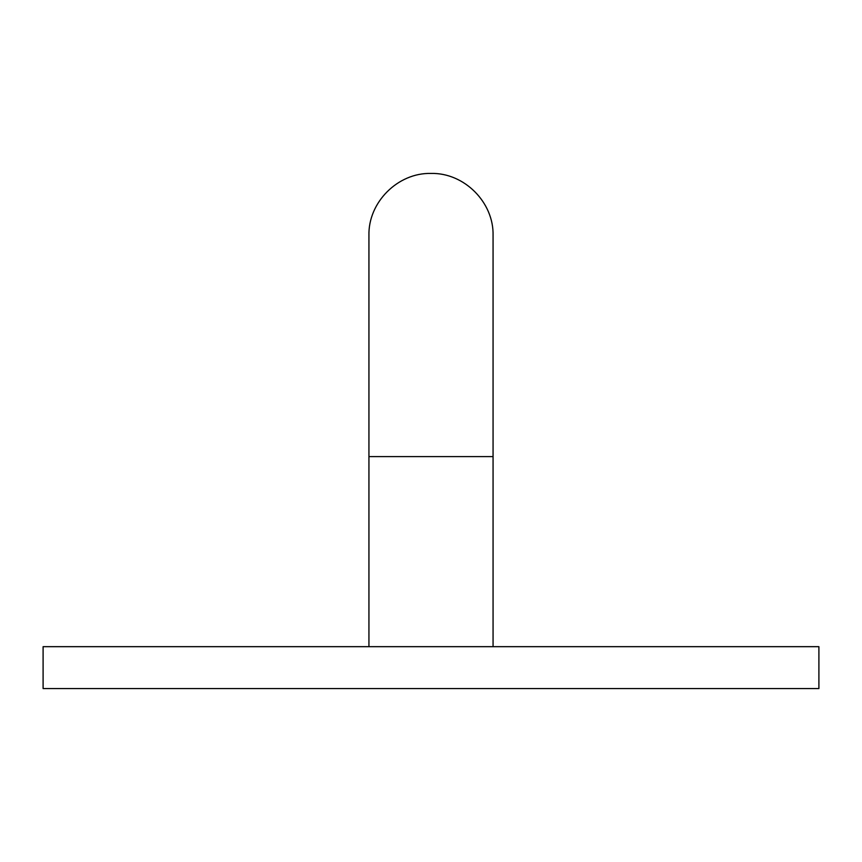 <?xml version="1.0" encoding="UTF-8"?>
<svg xmlns="http://www.w3.org/2000/svg" width="862" height="862" viewBox="0 0 862 862"><rect width="100%" height="100%" fill="white"/><g stroke="black" fill="none" stroke-linecap="round" stroke-linejoin="round"><path stroke-width="1.29" d="M431 646.672L818.9 646.672L818.9 688.566L43.1 688.566L43.1 646.672L431 646.672M431 456.601L368.936 456.601L368.936 235.498C368.085 202.333 397.835 172.583 431 173.434C464.165 172.583 493.915 202.333 493.064 235.498L493.064 456.601L431 456.601M493.064 456.601L493.064 646.672M368.936 456.601L368.936 646.672"/></g></svg>
